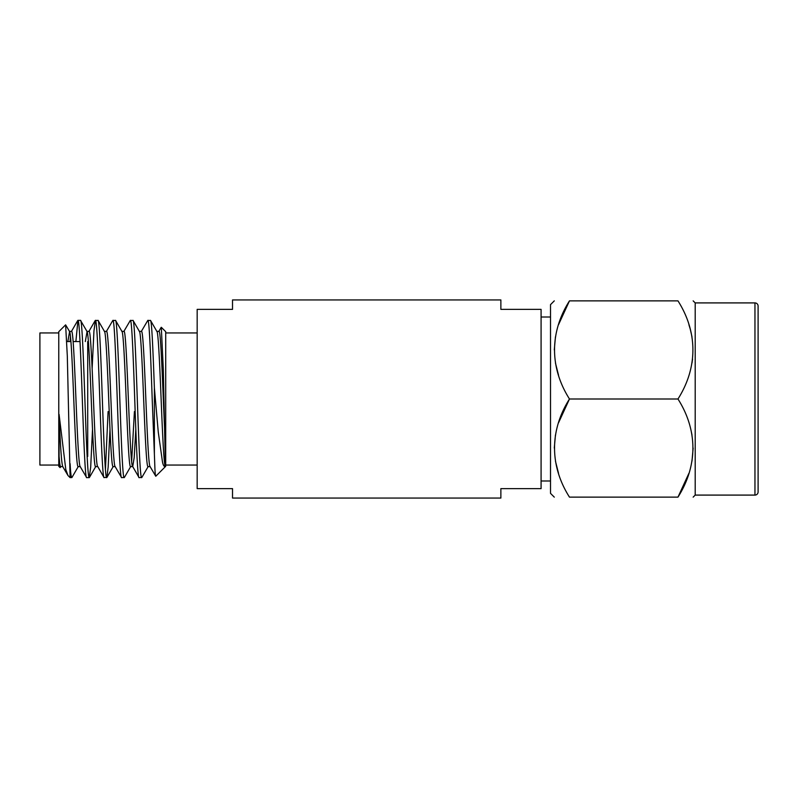 <?xml version="1.0" encoding="UTF-8"?>
<svg xmlns="http://www.w3.org/2000/svg" width="798" height="798" viewBox="0 0 798 798"><rect width="100%" height="100%" fill="white"/><g stroke="black" fill="none" stroke-linecap="round" stroke-linejoin="round"><path stroke-width="1.2" d="M541.084 480.995L550.51 480.995M541.084 317.006L550.51 317.006M500.875 299.938L500.875 309.375L541.084 309.375L541.084 488.625L500.875 488.625L500.875 498.062L232.517 498.062L232.517 488.625L197.166 488.625L197.166 309.375L232.517 309.375L232.517 299.938L500.875 299.938M165.715 465.054L197.166 465.054M165.715 332.946L197.166 332.946M165.715 331.689L165.715 466.311L155.77 476.246C154.992 474.591 154.982 469.623 154.383 454.182L154.383 387.868L158.273 432.167L162.453 461.753C163.101 465.214 164.079 466.83 165.395 466.591L163.321 369.733L161.306 327.29L165.715 331.689M149.994 466.441L155.77 476.246M59.082 456.207L59.082 414.371L65.805 469.553L67.98 475.508L70.094 477.633L67.311 356.078L65.616 324.856L58.773 331.689L58.773 466.311L60.069 467.608L59.082 456.207C59.541 462.94 60.059 466.411 60.638 466.621L62.733 466.621M59.082 414.371C60.379 447.259 61.626 464.675 62.843 466.621M67.84 341.564L69.596 331.559L65.616 324.856M80.319 466.621C78.862 467.808 77.406 434.89 75.95 399C74.493 363.11 73.037 330.192 71.581 331.379L69.376 331.379C70.832 330.192 72.289 363.11 73.745 399C75.202 434.89 76.658 467.808 78.114 466.621L80.209 466.621M85.316 341.564L87.072 331.559L80.498 320.367C81.955 318.991 83.411 357.275 84.867 399C86.314 440.725 87.78 479.009 89.236 477.633L90.693 467.099L92.508 429.444M86.852 331.379C88.309 330.192 89.765 363.11 91.221 399C92.678 434.89 94.134 467.808 95.59 466.621L97.685 466.621M86.962 331.379L89.057 331.379C90.513 330.192 91.97 363.11 93.426 399C94.872 434.89 96.329 467.808 97.795 466.621L103.959 477.473L106.892 477.473L108.159 467.099L109.984 429.444M104.329 331.379C105.785 330.192 107.241 363.11 108.698 399C110.144 434.89 111.6 467.808 113.067 466.621L115.151 466.621M104.438 331.379L106.523 331.379C107.979 330.192 109.446 363.11 110.892 399C112.348 434.89 113.805 467.808 115.261 466.621M121.795 331.379C123.261 330.192 124.717 363.11 126.164 399C127.62 434.89 129.077 467.808 130.533 466.621L132.628 466.621M121.904 331.379L123.999 331.379C125.456 330.192 126.912 363.11 128.368 399C129.825 434.89 131.281 467.808 132.737 466.621L134.194 457.563L135.81 429.444M123.78 331.559L130.353 320.367C131.81 318.991 133.266 357.275 134.722 399C136.179 440.725 137.635 479.009 139.091 477.633L132.737 466.621M139.271 331.379C140.727 330.192 142.184 363.11 143.64 399C145.096 434.89 146.553 467.808 148.009 466.621L150.104 466.621M139.381 331.379L141.475 331.379C142.932 330.192 144.388 363.11 145.844 399C147.301 434.89 148.757 467.808 150.214 466.621M70.044 341.564L70.483 336.397M131.64 461.603L134.413 411.578M165.395 466.591C163.989 466.71 162.533 434.142 161.116 399C159.66 363.11 158.203 330.192 156.747 331.379L158.952 331.379C161.126 328.596 163.151 404.207 165.395 444.556M66.833 341.564L70.912 341.564M73.117 341.564L80 341.564M87.172 456.436L87.71 456.436L87.71 341.564M58.773 332.946L39.9 332.946L39.9 465.054L58.773 465.054M62.623 466.441L67.98 475.508M70.094 477.633L71.95 477.473L78.334 466.441M70.094 463.698C70.583 472.685 71.142 477.334 71.76 477.633M75.87 341.564L77.935 320.367C79.391 318.991 80.847 357.275 82.304 399C83.76 440.725 85.216 479.009 86.673 477.633L89.236 477.633M80.099 466.441L86.673 477.633M77.935 320.367L80.498 320.367M92.129 368.556L93.955 330.901L95.411 320.367C96.867 318.991 98.324 357.275 99.78 399C101.226 440.725 102.693 479.009 104.149 477.633M95.411 320.367L98.154 320.527L104.538 331.559M97.964 320.367C99.431 318.991 100.887 357.275 102.334 399C103.79 440.725 105.246 479.009 106.703 477.633M106.314 331.559L112.887 320.367C114.343 318.991 115.8 357.275 117.246 399C118.703 440.725 120.159 479.009 121.615 477.633L124.368 477.473L130.752 466.441M115.052 466.441L121.615 477.633M112.887 320.367L115.63 320.527L122.014 331.559M115.441 320.367C116.897 318.991 118.353 357.275 119.81 399C121.266 440.725 122.722 479.009 124.179 477.633M139.091 477.633L141.835 477.473L148.228 466.441M130.353 320.367L133.106 320.527L139.49 331.559M132.917 320.367C134.373 318.991 135.83 357.275 137.286 399C138.742 440.725 140.199 479.009 141.655 477.633M105.426 469.623L108.089 411.578M141.256 331.559L147.829 320.367L150.573 320.527L156.967 331.559M147.829 320.367C149.286 318.991 150.742 357.275 152.199 399L154.383 454.182M150.393 320.367C151.77 319.729 152.947 349.524 154.383 387.868M569.473 300.866C549.742 332.008 549.393 367.339 569.473 399C549.742 430.142 549.393 465.473 569.473 497.134C549.563 497.134 549.563 497.134 569.473 497.134C549.563 497.134 549.563 497.134 569.473 497.134L677.971 497.134C697.701 465.992 698.05 430.661 677.971 399C697.701 367.858 698.05 332.527 677.971 300.866C697.881 300.866 697.881 300.866 677.971 300.866C697.881 300.866 697.881 300.866 677.971 300.866L569.473 300.866C549.563 300.866 549.563 300.866 569.473 300.866C549.563 300.866 549.563 300.866 569.473 300.866L558.53 324.676M558.53 375.2L555.458 363.06M554.291 349.933L555.448 336.846M554.291 300.866L550.51 304.646L550.51 493.354L554.291 497.134M688.903 324.676L690.18 328.866M690.28 329.235L691.986 336.806M692.574 359.1L691.986 363.02M754.958 302.911L695.198 302.911L695.198 495.089L754.958 495.089A3.142 3.142 0 0 0 758.1 491.937L758.1 306.063A3.142 3.142 0 0 0 754.958 302.911L754.958 495.089M677.971 399L569.473 399L558.53 422.8M677.971 497.134C697.881 497.134 697.881 497.134 677.971 497.134C697.881 497.134 697.881 497.134 677.971 497.134L688.903 473.324M558.53 473.324L555.458 461.194M554.291 448.067L555.448 434.98M690.978 430.102L691.986 434.94M693.153 448.067L691.986 461.154M77.745 320.527L71.361 331.559M88.837 331.559L95.221 320.527M158.732 331.559L161.146 327.389M60.239 467.508L60.857 466.441M89.416 477.473L95.8 466.441M106.892 477.473L113.276 466.441M695.198 302.911L693.153 300.866M695.198 495.089L693.153 497.134"/></g></svg>
